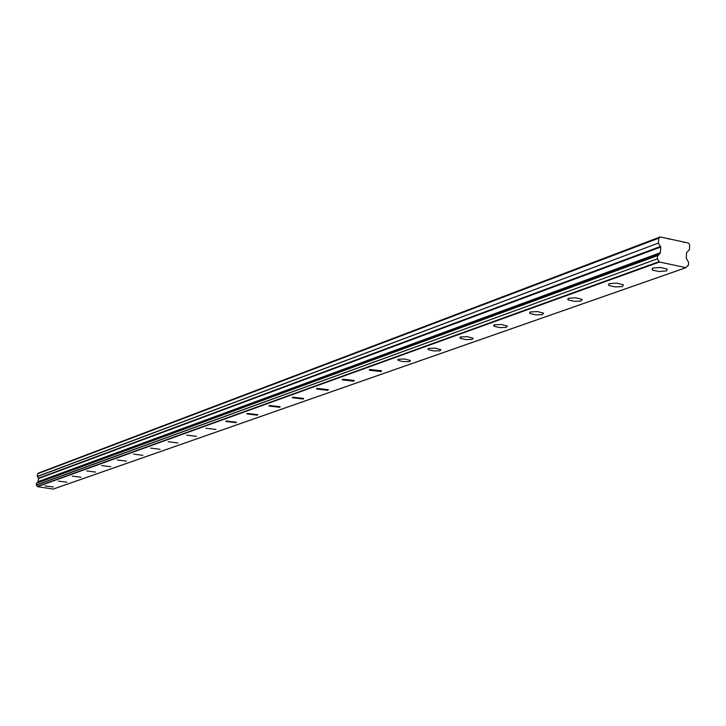 <?xml version="1.0" encoding="UTF-8"?>
<svg xmlns="http://www.w3.org/2000/svg" width="726" height="726" viewBox="0 0 726 726"><rect width="100%" height="100%" fill="white"/><g stroke="black" fill="none" stroke-linecap="round" stroke-linejoin="round"><path stroke-width="1.09" d="M44.994 485.903L53.406 486.964L44.994 485.903M652.837 268.039L652.157 269.845L652.71 270.172L658.918 271.497L666.532 270.934L667.221 269.101L660.433 267.458L652.837 268.039M609.305 283.639L608.651 285.254L609.168 285.572L615.203 286.906L621.91 286.616L622.645 286.407L623.316 284.774L616.728 283.131L609.305 283.639M568.54 298.25L567.913 299.693L568.394 300.001L574.275 301.326L580.854 301.09L582.198 299.43L575.809 297.805L568.54 298.25M530.298 311.962L529.708 313.251L530.152 313.55L535.879 314.866L542.322 314.676L543.611 313.178L537.412 311.563L530.298 311.962M494.352 324.84L494.206 326.292L499.787 327.598L506.104 327.444L507.338 326.092L501.312 324.495L494.352 324.84M460.502 336.973L460.357 338.298L465.793 339.596L471.982 339.478L473.161 338.243L467.299 336.673L460.502 336.973M428.558 348.426L428.05 349.369L428.966 349.905L433.731 350.912L439.793 350.83L440.918 349.705L435.219 348.162L428.558 348.426M398.374 359.243L397.893 360.096L398.765 360.613L403.429 361.612L408.62 361.675L409.954 361.394L410.444 360.532L404.89 359.016L398.374 359.243M369.806 369.48L369.352 370.26L381.132 371.558L381.595 370.768L369.806 369.48M342.736 379.19L342.3 379.889L353.816 381.186L354.252 380.478L342.736 379.19M317.026 388.401L316.627 389.045L327.88 390.334L328.297 389.68L317.026 388.401M292.605 397.158L292.224 397.739L303.232 399.028L303.622 398.429L292.605 397.158M269.355 405.489L269.001 406.025L279.764 407.295L280.136 406.751L269.355 405.489M247.212 413.421L246.867 413.92L257.412 415.181L257.757 414.673L247.212 413.421M226.085 420.998L225.759 421.452L236.086 422.695L236.413 422.233L226.085 420.998M205.912 428.231L216.03 429.456L205.912 428.231M186.627 435.137L196.546 436.353L186.627 435.137M168.169 441.753L177.897 442.951L168.169 441.753M150.5 448.087L160.038 449.267L150.5 448.087M133.557 454.158L142.913 455.32L133.557 454.158M117.303 459.985L126.487 461.128L117.303 459.985M101.685 465.584L110.706 466.709L101.685 465.584M86.684 470.956L95.551 472.072L86.684 470.956M72.255 476.129L80.958 477.227L72.255 476.129M58.37 481.111L66.928 482.182L58.37 481.111M657.638 255.488L36.581 483.144L36.3 485.004L37.489 486.656L659.471 262.032L685.934 267.658L53.216 489.079L37.489 486.656M36.509 483.244L658.355 255.334L659.789 253.519L37.888 482.046L37.344 482.872M687.068 266.079L688.375 265.48L688.584 262.267L686.233 258.247L686.596 252.594L689.382 249.762L689.7 244.898L688.429 243.056L660.224 236.921L658.745 238.173L658.409 243.065L37.316 476.428L38.632 478.516L37.888 482.046M660.224 236.921L38.551 473.062L37.634 473.779L37.316 476.428M687.595 265.789L685.934 267.658M687.631 265.77L687.095 266.061M37.362 476.592L658.409 243.065M658.491 243.364L660.778 247.031L660.397 252.693L659.789 253.519M657.565 255.634L657.357 258.864L36.3 485.004M36.382 485.14L657.357 258.864M657.502 259.128L659.471 262.032M660.397 252.693L38.269 481.592M37.634 473.779L658.745 238.173M684.663 242.239L683.992 242.484M669.544 238.945L668.882 239.199M660.161 253.202L38.115 481.873M659.144 261.623L37.307 486.447M37.816 482.155L659.68 253.71M38.632 478.516L660.778 247.031M660.615 246.432L38.551 478.198M652.266 268.293L652.157 269.845M608.751 283.893L608.651 285.254M568.004 298.495L567.913 299.693M529.789 312.198L529.708 313.251M493.862 325.076L493.789 326.001M460.03 337.2L459.957 338.026M428.113 348.643L428.05 349.369M397.948 359.452L397.893 360.096M369.407 369.679L369.352 370.26M342.354 379.38L342.3 379.889M316.672 388.582L316.627 389.045M36.581 483.144L657.692 255.452M53.307 489.07L686.088 267.649"/></g></svg>

